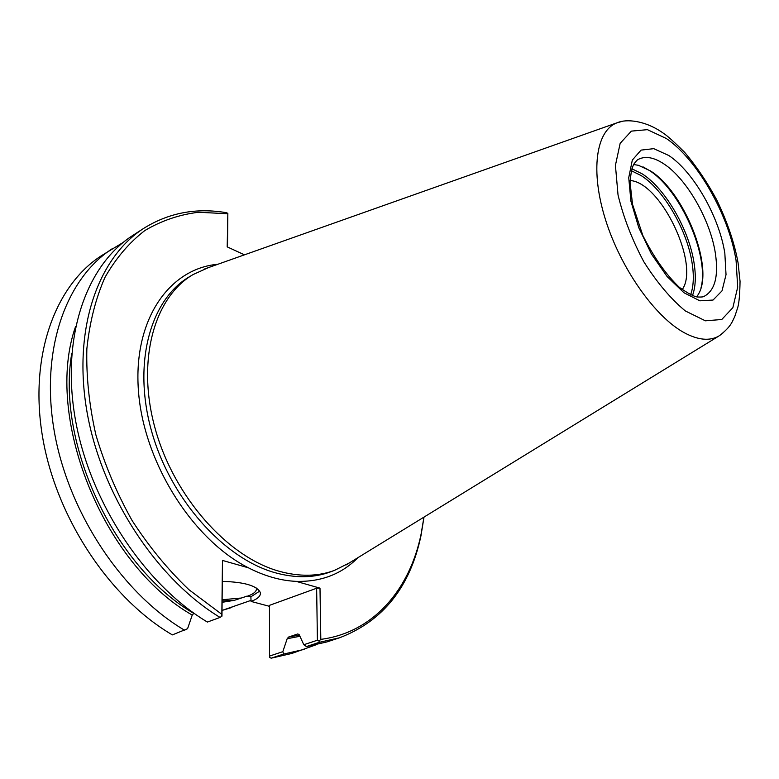 <?xml version="1.0" encoding="UTF-8"?>
<svg xmlns="http://www.w3.org/2000/svg" width="779" height="779" viewBox="0 0 779 779"><rect width="100%" height="100%" fill="white"/><g stroke="black" fill="none" stroke-linecap="round" stroke-linejoin="round"><path stroke-width="1.17" d="M259.719 591.086L250.877 596.802L247.031 596.139L234.411 600.317L222.2 600.96M222.492 581.387C244.518 582.04 257.138 585.789 260.361 592.644C260.858 595.974 257.752 598.905 251.062 601.427L250.877 596.802M234.411 600.317L222.181 602.303M256.486 588.067C256.895 591.203 253.866 593.919 247.391 596.227M240.38 598.087L222.219 599.752M630.094 180.524C660.845 182.237 700.185 264.597 682.2 289.603M315.388 645.031L291.755 653.474L271.15 658.187L269.553 657.388L269.456 605.351L316.634 588.242L317.413 640.221L303.8 644.73L299.194 634.671L297.792 633.94L288.542 637.076L287.169 638.741L282.826 651.672L269.456 656.103M271.15 658.187L283.644 654.068L282.826 651.672M269.456 606.315L251.062 601.427M193.922 613.2L192.238 615.079L187.573 628.711L172.363 634.895C109.683 598.282 56 517.529 42.504 436.581C28.959 355.516 55.416 285.036 101.679 255.551L123.101 242.473M184.759 630.347C121.913 593.316 67.87 511.822 54.092 430.281C40.245 348.632 66.517 277.84 112.692 248.433M221.811 616.462L222.473 560.432L221.976 616.092L220.048 617.426L207.399 622.061C144.261 584.24 89.556 501.374 75.251 418.771C60.869 336.061 86.771 264.733 132.771 235.453L143.969 228.208C168.926 212.755 196.386 207.584 226.338 212.686L227.848 213.339L227.195 246.865L244.47 254.83M221.664 614.203L188.869 589.645C167.884 569.624 148.945 546.556 132.05 520.46C116.743 493.088 104.698 464.576 95.895 434.925C89.186 405.255 86.177 376.569 86.849 348.875C89.614 322.331 95.661 298.484 104.999 277.334C115.983 258.092 129.304 242.473 144.962 230.467C161.604 220.642 179.452 214.576 198.509 212.268L227.692 213.738M220.048 617.426C156.754 579.167 101.698 495.532 87.082 412.334C72.398 329.03 98.076 257.411 143.969 228.208M222.473 560.432L248.384 567.794C192.277 539.457 143.472 461.869 138.428 390.688C133.063 319.361 169.501 268.482 217.838 264.266M357.97 557.647C341.689 574.104 321.094 582.01 296.176 581.368L319.994 588.145L320.812 639.374C373.482 632.499 409.666 589.576 421.088 534.151L420.952 535.855C410.075 587.142 382.966 621.106 339.605 637.767L319.127 642.373L319.069 641.039L317.413 640.221M423.942 517.139L421.088 534.151M303.8 644.73L306.42 646.56L319.127 642.373M339.605 637.767L326.927 641.925L306.42 646.56M319.069 641.039L320.812 639.374M316.634 588.242L319.994 588.145M424.01 517.09L420.952 535.855M304.209 649.384L283.644 654.068M227.487 247.001L227.848 213.339M296.176 581.368C280.683 580.676 264.753 576.158 248.384 567.794M642.977 166.852L649.16 170.358C680.457 189.852 709.786 256.33 700.925 288.172M633.619 164.544L638.39 165.284L650.475 170.932C683.728 191.439 713.496 265.045 699.26 292.719L696.835 296.896M722.766 333.246L718.657 336.158C709.445 341.251 697.935 340.082 684.118 332.643C654.769 316.644 620.62 268.19 605.449 219.512C590.141 170.796 596.023 130.794 616.783 122.897L621.632 121.534M349.43 562.886L334.454 570.403C317.803 576.557 299.37 576.83 279.155 571.25C227.711 556.995 174.048 496.963 155.206 428.771C136.15 360.55 154.31 297.052 193.124 274.539L208.392 267.616M247.342 596.208L246.583 596.208M231.889 607.454L222.054 610.424L251.062 600.366M299.925 636.258L287.169 638.741M193.64 613.307C114.221 567.151 56.146 443.115 71.765 353.423M299.37 635.051L288.542 637.076M192.238 615.079C102.575 564.035 43.799 416.249 75.582 326.518M334.454 570.403L330.53 571.854C313.869 578.008 295.426 578.3 275.221 572.75C223.787 558.572 170.192 498.726 151.438 430.68C132.459 362.624 150.688 299.214 189.54 276.681L193.124 274.539M631.36 170.718L641.253 175.645C664.224 190.212 687.672 231.139 692.268 264.139C694.079 276.496 693.524 286.711 690.613 294.774M631.896 168.77L642.247 173.892C665.636 188.771 689.512 230.457 694.225 264.091C696.095 276.827 695.511 287.324 692.473 295.582M638.692 159.189C645.694 155.829 654.136 157.426 664.039 164.009C686.874 178.936 710.487 220.36 715.414 253.603C718.676 276.263 714.937 290.499 704.187 296.312C703.544 296.955 701.275 297.179 697.361 296.994C693.972 296.604 687.974 293.401 679.395 287.383C666.074 274.734 653.873 257.411 642.792 235.404L632.538 204.371L630.045 182.461C630.766 173.405 632.051 167.251 633.911 164.018C636.307 160.825 637.894 159.218 638.692 159.189M668.84 155.527C693.68 172.003 719.329 217.107 724.84 253.37L726.028 274.685L722.006 290.888L713.028 300.051L699.893 300.821L683.972 292.758L667.087 276.506L651.351 253.886L638.761 227.653L630.912 201.157L628.731 177.7L632.324 160.065L641.059 150.113L653.747 148.662L668.84 155.527M666.347 138.516C697.38 159.529 729.008 215.296 736.077 260.507L737.694 287.178L732.854 307.676L721.782 319.487L705.375 320.821L685.316 310.938C670.797 298.893 656.989 282.543 643.912 261.9C632.1 239.757 623.473 217.438 618.029 194.974L615.42 165.362L620.162 143.317L631.36 131.125L647.407 129.655L666.347 138.516M617.913 122.498C626.287 118.963 644.973 120.19 663.133 133.053C667.028 135.507 674.195 141.934 684.644 152.333C696.436 166.287 707.108 182.101 716.661 199.775C727.284 221.791 734.412 242.756 738.044 262.659L740.05 281.307C739.836 294.18 739.076 302.885 737.781 307.423L734.694 316.761C731.987 321.795 731.685 325.982 719.669 335.545M616.783 122.887L204.711 268.921M718.657 336.168L346.1 564.931"/></g></svg>
